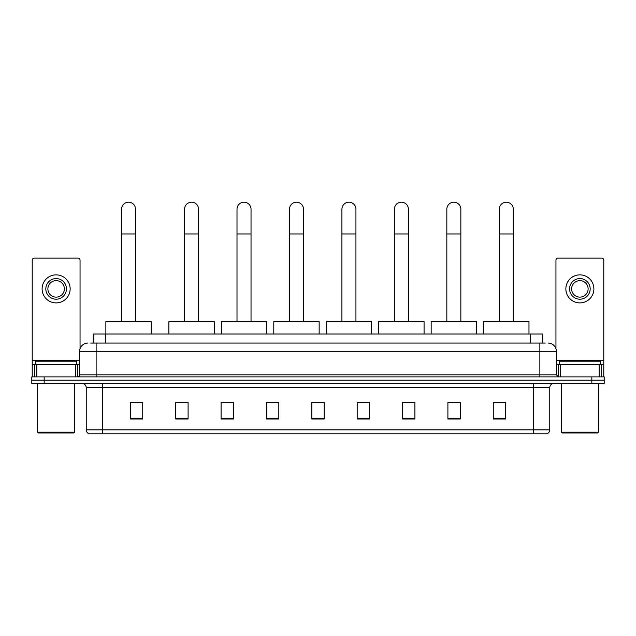 <?xml version="1.0" encoding="UTF-8"?>
<svg xmlns="http://www.w3.org/2000/svg" width="636" height="636" viewBox="0 0 636 636"><rect width="100%" height="100%" fill="white"/><g stroke="black" fill="none" stroke-linecap="round" stroke-linejoin="round"><path stroke-width="0.95" d="M93.254 343.074L93.254 334.003L542.747 334.003L542.747 343.074M90.964 343.074L545.227 343.074M90.773 343.074L96.131 343.074L96.131 351.318L79.635 351.318L79.635 374.827A2.059 2.059 0 0 1 77.576 376.886M87.887 343.074A8.244 8.244 0 0 0 79.635 351.318M548.113 343.074A8.244 8.244 0 0 1 556.365 351.318L556.365 374.827L558.424 376.886M44.17 376.886L31.8 376.886L31.8 380.185L44.17 380.185L31.8 380.185L31.8 383.484L44.17 383.484L44.17 380.185L591.83 380.185L44.17 380.185L44.17 376.886L591.83 376.886L591.83 380.185L604.2 380.185L591.83 380.185L591.83 383.484L44.17 383.484M591.83 383.484L604.2 383.484L604.2 376.886L591.83 376.886M549.766 429.841C549.647 431.82 548.661 433.14 546.793 433.8L533.27 433.8L533.27 429.841L549.766 429.841L549.766 387.61A4.126 4.126 0 0 1 553.884 383.484M533.27 433.8L89.207 433.8A4.126 4.126 0 0 1 86.234 429.841L86.234 387.61C85.995 385.106 84.62 383.731 82.116 383.484M505.636 418.997L505.636 402.501L493.266 402.501L493.266 418.997L505.636 418.997M460.273 418.997L460.273 402.501L447.903 402.501L447.903 418.997L460.273 418.997M414.911 418.997L414.911 402.501L402.54 402.501L402.54 418.997L414.911 418.997M369.548 418.997L369.548 402.501L357.178 402.501L357.178 418.997L369.548 418.997M142.734 418.997L142.734 402.501L130.364 402.501L130.364 418.997L142.734 418.997M188.097 418.997L188.097 402.501L175.727 402.501L175.727 418.997L188.097 418.997M233.46 418.997L233.46 402.501L221.09 402.501L221.09 418.997L233.46 418.997M278.822 418.997L278.822 402.501L266.452 402.501L266.452 418.997L278.822 418.997M324.185 418.997L324.185 402.501L311.815 402.501L311.815 418.997L324.185 418.997M278.822 402.501L266.452 402.58L278.822 402.501M229.175 402.58L233.46 402.58M176.713 402.58L188.097 402.58M357.178 402.58L363.776 402.58M311.815 402.501L324.185 402.58L311.815 402.501M142.734 402.58L130.364 402.58M414.911 402.58L402.54 402.58M460.273 402.58L447.903 402.58M505.636 402.58L493.266 402.58M75.414 376.886L75.414 364.515L36.848 364.515L36.848 376.886M80.049 348.743L80.049 260.18A2.059 2.059 0 0 0 77.989 258.121L34.272 258.121A2.059 2.059 0 0 0 32.213 260.18L32.213 364.515L36.848 364.515M75.414 364.515L79.635 364.515M32.213 376.886L32.213 364.515M56.135 278.576A10.311 10.311 0 0 0 45.824 288.887A10.311 10.311 0 0 0 56.135 299.198A10.311 10.311 0 0 0 66.438 288.887A10.311 10.311 0 0 0 56.135 278.576M56.135 280.635A8.244 8.244 0 0 0 47.883 288.887A8.244 8.244 0 0 0 56.135 297.131A8.244 8.244 0 0 0 64.379 288.887A8.244 8.244 0 0 0 56.135 280.635M56.135 302.903A14.024 14.024 0 0 0 70.151 288.887A14.024 14.024 0 0 0 56.135 274.863A14.024 14.024 0 0 0 42.111 288.887A14.024 14.024 0 0 0 56.135 302.903M73.863 432.973L38.398 432.973L37.572 432.154L74.69 432.154L73.863 432.973M37.572 383.484L37.572 432.154M74.69 383.484L74.69 432.154M76.749 364.515L76.749 361.216L35.513 361.216L35.513 364.515M121.54 321.625L121.54 209.212A7.012 7.012 0 0 1 128.544 202.2A7.012 7.012 0 0 1 135.555 209.212A7.012 7.012 0 0 0 128.544 202.2M135.555 321.625L135.555 209.212M151.225 334.003L151.225 321.625L105.862 321.625L105.862 334.003M184.551 321.625L184.551 209.212A7.012 7.012 0 0 1 191.563 202.2A7.012 7.012 0 0 1 198.575 209.212A7.012 7.012 0 0 0 191.563 202.2M198.575 321.625L198.575 209.212M214.245 334.003L214.245 321.625L168.882 321.625L168.882 334.003M237.005 321.625L237.005 209.212A7.012 7.012 0 0 1 244.017 202.2A7.012 7.012 0 0 1 251.029 209.212A7.012 7.012 0 0 0 244.017 202.2M251.029 321.625L251.029 209.212M266.699 334.003L266.699 321.625L221.336 321.625L221.336 334.003M289.46 321.625L289.46 209.212A7.012 7.012 0 0 1 296.471 202.2A7.012 7.012 0 0 1 303.483 209.212A7.012 7.012 0 0 0 296.471 202.2M303.483 321.625L303.483 209.212M319.153 334.003L319.153 321.625L273.79 321.625L273.79 334.003M341.922 321.625L341.922 209.212A7.012 7.012 0 0 1 348.925 202.2A7.012 7.012 0 0 1 355.937 209.212A7.012 7.012 0 0 0 348.925 202.2M355.937 321.625L355.937 209.212M371.615 334.003L371.615 321.625L326.244 321.625L326.244 334.003M394.376 321.625L394.376 209.212A7.012 7.012 0 0 1 401.388 202.2A7.012 7.012 0 0 1 408.399 209.212A7.012 7.012 0 0 0 401.388 202.2M408.399 321.625L408.399 209.212M424.069 334.003L424.069 321.625L378.706 321.625L378.706 334.003M446.83 321.625L446.83 209.212A7.012 7.012 0 0 1 453.842 202.2A7.012 7.012 0 0 1 460.854 209.212A7.012 7.012 0 0 0 453.842 202.2M460.854 321.625L460.854 209.212M476.523 334.003L476.523 321.625L431.16 321.625L431.16 334.003M499.284 321.625L499.284 209.212A7.012 7.012 0 0 1 506.296 202.2A7.012 7.012 0 0 1 513.308 209.212A7.012 7.012 0 0 0 506.296 202.2M513.308 321.625L513.308 209.212M528.977 334.003L528.977 321.625L483.614 321.625L483.614 334.003M599.152 376.886L599.152 364.515L560.586 364.515L560.586 376.886M599.152 364.515L603.787 364.515L603.787 260.18A2.059 2.059 0 0 0 601.728 258.121L558.01 258.121A2.059 2.059 0 0 0 555.951 260.18L555.951 348.743M556.365 364.515L560.586 364.515M603.787 364.515L603.787 376.886M579.865 278.576A10.311 10.311 0 0 0 569.562 288.887A10.311 10.311 0 0 0 579.865 299.198A10.311 10.311 0 0 0 590.176 288.887A10.311 10.311 0 0 0 579.865 278.576M579.865 280.635A8.244 8.244 0 0 0 571.621 288.887A8.244 8.244 0 0 0 579.865 297.131A8.244 8.244 0 0 0 588.117 288.887A8.244 8.244 0 0 0 579.865 280.635M579.865 302.903A14.024 14.024 0 0 0 593.889 288.887A14.024 14.024 0 0 0 579.865 274.863A14.024 14.024 0 0 0 565.849 288.887A14.024 14.024 0 0 0 579.865 302.903M597.602 432.973L562.137 432.973L561.31 432.154L598.428 432.154L597.602 432.973M561.31 383.484L561.31 432.154M598.428 383.484L598.428 432.154M600.487 364.515L600.487 361.216L559.251 361.216L559.251 364.515M105.624 343.074L105.624 334.003M530.376 343.074L530.376 334.003M96.131 376.886L96.131 374.827L556.365 374.827M79.635 374.827L96.131 374.827L96.131 351.318L539.869 351.318L539.869 376.886M556.365 351.318L539.869 351.318L539.869 343.074M533.27 383.484L533.27 387.61L86.234 387.61M549.766 387.61L533.27 387.61L533.27 429.841L102.73 429.841L102.73 433.8M86.234 429.841L102.73 429.841L102.73 383.484M324.185 418.424L311.815 418.424M278.822 418.424L266.452 418.424M233.46 418.424L221.09 418.424M188.097 418.424L175.727 418.424M142.734 418.424L130.364 418.424M369.548 418.424L357.178 418.424M414.911 418.424L402.54 418.424M460.273 418.424L447.903 418.424M505.636 418.424L493.266 418.424M79.635 360.397L32.213 360.397M77.441 364.515L77.441 376.886M32.245 364.515L32.245 376.886M34.821 376.886L34.821 364.515M121.54 233.953L135.555 233.953M184.551 233.953L198.575 233.953M237.005 233.953L251.029 233.953M289.46 233.953L303.483 233.953M341.922 233.953L355.937 233.953M394.376 233.953L408.399 233.953M446.83 233.953L460.854 233.953M499.284 233.953L513.308 233.953M603.787 360.397L556.365 360.397M603.755 376.886L603.755 364.515M601.179 364.515L601.179 376.886M558.559 376.886L558.559 364.515"/></g></svg>
